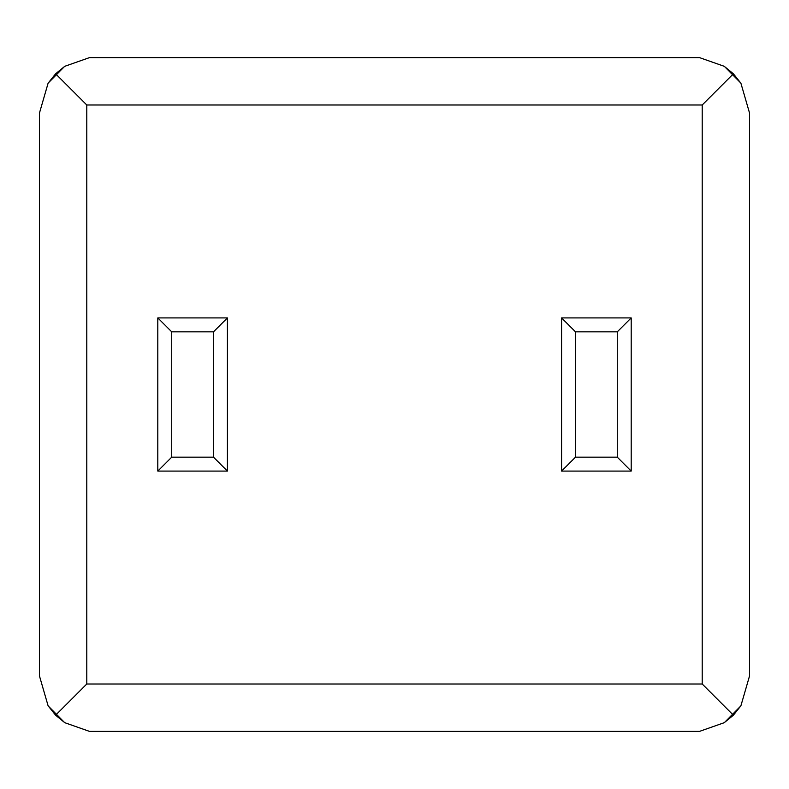 <?xml version="1.0" encoding="UTF-8"?>
<svg xmlns="http://www.w3.org/2000/svg" width="789" height="789" viewBox="0 0 789 789"><rect width="100%" height="100%" fill="white"/><g stroke="black" fill="none" stroke-linecap="round" stroke-linejoin="round"><path stroke-width="1.18" d="M55.605 715.199L48.099 705.78L39.45 675.926L39.45 113.074L48.099 83.22L55.605 73.801L64.767 66.306L89.374 57.656L699.626 57.656L724.233 66.306L733.395 73.801L740.901 83.22L749.55 113.074L749.55 675.926L740.901 705.78L733.395 715.199L724.233 722.694L699.626 731.344L89.374 731.344L64.767 722.694L55.605 715.199L86.79 684.004L86.79 104.996L55.605 73.801M733.395 715.199L702.21 684.004L86.79 684.004M227.419 471.082L227.419 317.918L213.494 331.844L213.494 457.156L227.419 471.082L157.8 471.082L171.726 457.156L171.726 331.844L213.494 331.844M227.419 317.918L157.8 317.918L171.726 331.844M157.8 317.918L157.8 471.082M213.494 457.156L171.726 457.156M733.395 73.801L702.21 104.996L86.79 104.996M702.21 104.996L702.21 684.004M631.2 471.082L631.2 317.918L561.581 317.918L561.581 471.082L631.2 471.082L617.274 457.156L575.506 457.156L575.506 331.844L617.274 331.844L617.274 457.156M631.2 317.918L617.274 331.844M561.581 317.918L575.506 331.844M561.581 471.082L575.506 457.156M48.05 705.81L64.747 722.734M48.05 83.19L64.747 66.266M740.95 705.81L724.253 722.734M724.253 66.266L740.95 83.19"/></g></svg>

